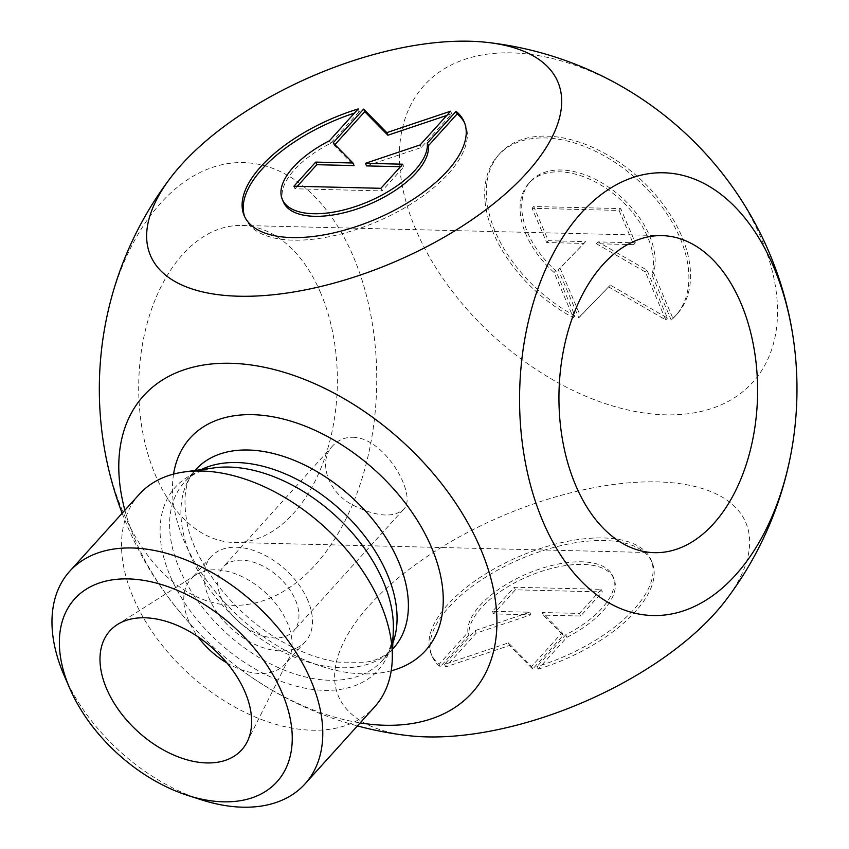 <?xml version="1.0" encoding="UTF-8"?>
<svg xmlns="http://www.w3.org/2000/svg" width="849" height="849" viewBox="0 0 849 849"><rect width="100%" height="100%" fill="white"/><g stroke="black" fill="none" stroke-linecap="round" stroke-linejoin="round"><path stroke-width="0.64" stroke-dasharray="4.25 3.18" d="M358.193 108.948L359.297 111.537A119.571 54.845 -23.1 0 0 354.468 113.076M244.777 216.919A119.571 54.845 -23.1 0 0 245.297 218.235A119.571 54.845 -23.1 0 0 376.797 221.769A119.571 54.845 -23.1 0 0 465.263 124.41A119.571 54.845 -23.1 0 0 464.668 123.126M283.407 201.977A78.129 35.838 156.9 0 1 330.537 143.354L359.297 111.537M329.433 140.764L330.537 143.354M380.925 188.308L382.029 190.908L403.816 166.807L400.441 166.722M402.713 164.207L403.816 166.807M366.535 165.905L421.242 147.524L451.742 113.777L446.786 115.443M420.138 144.935L421.242 147.524M450.628 111.187L451.742 113.777M334.931 144.648L334.241 145.412L354.086 165.597M333.137 142.823L334.241 145.412M297.299 186.292L295.028 188.796L382.029 190.908M293.924 186.207L295.028 188.796M672.864 318.205A119.571 75.391 -137.9 0 0 677.152 314.024A119.571 75.391 -137.9 0 0 639 177.919A119.571 75.391 -137.9 0 0 499.743 153.669A119.571 75.391 -137.9 0 0 574.985 315.839L555.724 270.672A78.129 49.263 42.1 0 1 530.487 181.453A78.129 49.263 42.1 0 1 612.416 189.858A78.129 49.263 42.1 0 1 653.603 273.038L672.864 318.205L671.209 320.031L651.947 274.874A78.129 49.263 -137.9 0 0 610.76 191.683A78.129 49.263 -137.9 0 0 528.831 183.278A78.129 49.263 -137.9 0 0 554.068 272.497L573.33 317.664A119.571 75.391 42.1 0 1 498.087 155.494A119.571 75.391 42.1 0 1 637.355 179.744A119.571 75.391 42.1 0 1 675.496 315.849A119.571 75.391 42.1 0 1 671.209 320.031M574.985 315.839L573.33 317.664M653.603 273.038L651.947 274.874M555.724 270.672L554.068 272.497M619.08 210.425L633.672 244.639L596.391 243.727L645.346 272.009L665.775 319.903L608.648 286.909L578.774 317.791L558.345 269.897L583.942 243.43L546.671 242.527L532.079 208.313L619.08 210.425L620.725 208.599L533.724 206.487L548.316 240.702L585.598 241.604L559.99 268.072L580.419 315.966L610.304 285.084L667.42 318.078L646.991 270.173L598.046 241.901L635.317 242.803L620.725 208.599M635.317 242.803L633.672 244.639M598.046 241.901L596.391 243.727M646.991 270.173L645.346 272.009M667.42 318.078L665.775 319.903M610.304 285.084L608.648 286.909M580.419 315.966L578.774 317.791M559.99 268.072L558.345 269.897M585.598 241.604L583.942 243.43M548.316 240.702L546.671 242.527M533.724 206.487L532.079 208.313M538.107 669.171A119.571 54.845 -23.1 0 0 652.117 562.484A119.571 54.845 -23.1 0 0 520.617 558.95A119.571 54.845 -23.1 0 0 432.152 656.309A119.571 54.845 -23.1 0 0 440.228 666.805L468.988 634.988A78.129 35.838 156.9 0 1 533.289 574.306A78.129 35.838 156.9 0 1 613.997 578.742A78.129 35.838 156.9 0 1 566.867 637.355L538.107 669.171L537.003 666.582L565.763 634.765A78.129 35.838 -23.1 0 0 612.893 576.153A78.129 35.838 -23.1 0 0 532.185 571.717A78.129 35.838 -23.1 0 0 467.884 632.399L439.124 664.215A119.571 54.845 156.9 0 1 431.037 653.719A119.571 54.845 156.9 0 1 519.514 556.36A119.571 54.845 156.9 0 1 651.013 559.894A119.571 54.845 156.9 0 1 537.003 666.582M440.228 666.805L439.124 664.215M566.867 637.355L565.763 634.765M468.988 634.988L467.884 632.399M601.272 589.323L579.496 613.424L542.214 612.522L562.059 632.707L531.57 666.454L508.402 642.895L444.558 664.342L475.058 630.605L529.765 612.225L492.484 611.322L514.271 587.221L601.272 589.323L602.376 591.923L515.375 589.811L493.598 613.912L530.869 614.814L476.162 633.195L445.672 666.932L509.506 645.484L532.673 669.044L563.174 635.307L543.318 615.122L580.599 616.024L602.376 591.923M580.599 616.024L579.496 613.424M543.318 615.122L542.214 612.522M563.174 635.307L562.059 632.707M532.673 669.044L531.57 666.454M509.506 645.484L508.402 642.895M445.672 666.932L444.558 664.342M476.162 633.195L475.058 630.605M530.869 614.814L529.765 612.225M493.598 613.912L492.484 611.322M515.375 589.811L514.271 587.221M320.561 292.672A158.572 99.291 91.4 0 0 241.869 225.452A158.572 99.291 91.4 0 0 138.769 381.572A158.572 99.291 91.4 0 0 234.197 542.49A158.572 99.291 91.4 0 0 324.743 458.046A158.572 99.291 91.4 0 0 320.561 292.672M352.844 437.277C385.287 437.405 418.515 496.771 403.36 509.538C392.917 518.102 376.128 516.638 353.014 505.144C327.449 492.314 317.6 460.848 332.797 445.757C338.167 440.015 344.843 437.193 352.844 437.277M64.301 675.836A158.572 99.98 -137.9 0 0 201.5 799.843M139.289 494.298A158.572 99.98 -137.9 0 0 133.325 597.632A158.572 99.98 -137.9 0 0 250.328 714.869A158.572 99.98 -137.9 0 0 374.558 706.952M226.97 663.005A63.431 39.988 -137.9 0 0 284.988 664.173A63.431 39.988 -137.9 0 0 288.915 658.41A63.431 39.988 -137.9 0 0 287.376 622.837A63.431 39.988 -137.9 0 0 196.215 574.624A63.431 39.988 -137.9 0 0 190.876 579.103A63.431 39.988 -137.9 0 0 197.881 636.708M307.773 600.254A63.431 39.988 -137.9 0 0 260.972 553.368A63.431 39.988 -137.9 0 0 211.284 556.53A63.431 39.988 -137.9 0 0 231.522 628.727A63.431 39.988 -137.9 0 0 305.396 641.589A63.431 39.988 -137.9 0 0 307.773 600.254M221.26 598.163A47.565 29.991 -137.9 0 0 256.356 633.333A47.565 29.991 -137.9 0 0 293.627 630.956A47.565 29.991 -137.9 0 0 288.427 587.826A47.565 29.991 -137.9 0 0 241.753 560.181A47.565 29.991 -137.9 0 0 223.043 567.164A47.565 29.991 -137.9 0 0 221.26 598.163M124.877 510.249A221.43 139.618 -137.9 0 0 190.951 624.737A221.43 139.618 -137.9 0 0 239.556 668.672A221.43 139.618 -137.9 0 0 360.146 722.902M408.719 735.68A221.43 101.562 156.9 0 1 369.538 605.22A221.43 101.562 156.9 0 1 648.381 481.85A221.43 101.562 156.9 0 1 725.608 600.508M103.652 334.156A221.43 138.642 -88.6 0 1 160.832 202.985A221.43 138.642 -88.6 0 1 353.28 256.472A221.43 138.642 -88.6 0 1 315.234 564.956A221.43 138.642 -88.6 0 1 101.402 427.259M705.349 153.393A221.43 139.618 42.1 0 1 665.648 414.832A221.43 139.618 42.1 0 1 399.433 160.334A221.43 139.618 42.1 0 1 656.744 109.447M392.631 649.124L382.146 660.724C388.789 653.847 392.514 643.478 393.32 629.64A136.593 86.131 42.1 0 1 299.379 686.968A136.593 86.131 42.1 0 1 170.256 576.131A136.593 86.131 42.1 0 1 214.319 467.852C200.629 470.049 190.696 474.793 184.52 482.094A133.197 83.987 -137.9 0 0 227.012 633.715A133.197 83.987 -137.9 0 0 382.146 660.724A133.197 83.987 -137.9 0 0 392.854 642.958M201.117 469.656A133.197 83.987 -137.9 0 0 184.52 482.094L195.005 470.484M393.469 648.201A133.197 83.987 42.1 0 1 238.336 621.192A133.197 83.987 42.1 0 1 195.832 469.571C185.061 479.653 182.312 498.427 187.597 525.913C196.851 566.41 236.149 615.843 281.794 641.409C301.724 652.743 320.71 659.652 338.772 662.156L365.07 662.241C375.99 660.893 385.457 656.213 393.469 648.201M173.567 474.092A158.572 99.98 -137.9 0 0 240.808 618.454A158.572 99.98 -137.9 0 0 391.209 670.806M244.183 215.646L245.297 218.235M464.148 121.821L465.263 124.41M499.743 153.669L498.087 155.494M677.152 314.024L675.496 315.849M530.487 181.453L528.831 183.278M652.117 562.484L651.013 559.894M432.152 656.309L431.037 653.719M613.997 578.742L612.893 576.153M662.103 235.629L241.869 225.452M654.43 552.667L234.197 542.49M196.215 574.624L117.406 624.546M288.915 658.41L247.176 741.846M211.284 556.53L190.876 579.103M305.396 641.589L284.988 664.173M332.787 445.757L223.043 567.164M403.371 509.549L293.627 630.956M122.16 513.252A348.843 348.843 0 0 0 190.951 624.737M239.556 668.672A348.843 348.843 0 0 0 357.429 725.906"/><path stroke-width="1.27" d="M456.072 111.325L457.176 113.915L428.416 145.731A78.129 35.838 156.9 0 1 364.115 206.413A78.129 35.838 156.9 0 1 283.407 201.977L282.303 199.388A78.129 35.838 -23.1 0 0 363.011 203.813A78.129 35.838 -23.1 0 0 427.312 143.141L456.072 111.325A119.571 54.845 156.9 0 1 464.148 121.821A119.571 54.845 156.9 0 1 375.683 219.169A119.571 54.845 156.9 0 1 244.183 215.646A119.571 54.845 156.9 0 1 358.193 108.948L329.433 140.764A78.129 35.838 -23.1 0 0 282.303 199.388M354.468 113.076A119.571 54.845 -23.1 0 0 244.777 216.919M464.668 123.126A119.571 54.845 -23.1 0 0 457.176 113.915M427.312 143.141L428.416 145.731M402.713 164.207L380.925 188.308L293.924 186.207L315.701 162.106L352.982 163.008L333.137 142.823L363.627 109.086L386.794 132.635L450.628 111.187L420.138 144.935L365.431 163.305L402.713 164.207M400.441 166.722L366.535 165.905L365.431 163.305M446.786 115.443L387.897 135.224L364.73 111.675L334.931 144.648M386.794 132.635L387.897 135.224M363.627 109.086L364.73 111.675M352.982 163.008L354.086 165.597L316.815 164.695L297.299 186.292M315.701 162.106L316.815 164.695M740.795 302.849A158.572 99.291 -88.6 0 1 744.976 468.224A158.572 99.291 -88.6 0 1 654.43 552.667A158.572 99.291 -88.6 0 1 559.013 391.75A158.572 99.291 -88.6 0 1 662.103 235.629A158.572 99.291 -88.6 0 1 740.795 302.849M69.512 687.786A136.371 85.982 42.1 0 1 139.714 579.793A136.371 85.982 42.1 0 1 289.7 716.195A136.371 85.982 42.1 0 1 187.969 795.502A136.371 85.982 42.1 0 1 69.979 688.868A136.371 85.982 42.1 0 1 69.512 687.786M187.969 795.502L201.5 799.843A158.572 99.98 -137.9 0 0 305.003 783.914A158.572 99.98 -137.9 0 0 254.413 603.406A158.572 99.98 -137.9 0 0 69.735 571.25A158.572 99.98 -137.9 0 0 63.771 674.584A158.572 99.98 -137.9 0 0 64.301 675.836L69.979 688.868M305.003 783.914L374.558 706.952A158.572 99.98 -137.9 0 0 392.259 659.737A158.572 99.98 -137.9 0 0 323.968 526.454A158.572 99.98 -137.9 0 0 184.477 471.927A158.572 99.98 -137.9 0 0 139.289 494.298L69.735 571.25M245.032 692.041A88.795 55.992 42.1 0 1 247.176 741.846A88.795 55.992 42.1 0 1 138.27 731.902A88.795 55.992 42.1 0 1 117.406 624.546A88.795 55.992 42.1 0 1 245.032 692.041M197.881 636.708A63.431 39.988 -137.9 0 0 226.97 663.005M360.146 722.902A221.43 139.618 -137.9 0 0 485.437 561.136A221.43 139.618 -137.9 0 0 230.652 363.287A221.43 139.618 -137.9 0 0 124.877 510.249M792.637 444.08A221.43 138.642 91.4 0 0 794.897 350.881A221.43 138.642 91.4 0 0 615.663 185.124A221.43 138.642 91.4 0 0 533.437 495.338A221.43 138.642 91.4 0 0 735.467 575.134A221.43 138.642 91.4 0 0 792.637 444.08A348.843 348.843 0 0 1 725.608 600.508A221.43 101.562 156.9 0 1 408.719 735.68A348.843 348.843 0 0 1 357.429 725.906M526.762 172.909A221.43 101.562 -23.1 0 0 487.581 42.45A221.43 101.562 -23.1 0 0 181.569 164.547A221.43 101.562 -23.1 0 0 170.691 177.611A221.43 101.562 -23.1 0 0 247.919 296.269A221.43 101.562 -23.1 0 0 526.762 172.909M122.16 513.252A348.843 348.843 0 0 1 101.402 427.259A221.43 138.642 -88.6 0 1 103.652 334.156A348.843 348.843 0 0 1 170.691 177.611M487.581 42.45A348.843 348.843 0 0 1 656.744 109.447A221.43 139.618 42.1 0 1 705.349 153.393A348.843 348.843 0 0 1 794.897 350.881M184.477 471.927L214.319 467.852A136.593 86.131 42.1 0 1 229.113 467.067A136.593 86.131 42.1 0 1 393.32 629.64L392.259 659.737M392.854 642.958A133.197 83.987 -137.9 0 0 357.62 527.462A133.197 83.987 -137.9 0 0 236.892 462.535A133.197 83.987 -137.9 0 0 201.117 469.656M195.005 470.484L195.832 469.571A133.197 83.987 42.1 0 1 248.216 450.012A133.197 83.987 42.1 0 1 378.898 527.431A133.197 83.987 42.1 0 1 393.469 648.201L392.631 649.124M391.209 670.806A158.572 99.98 -137.9 0 0 423.853 531.57A158.572 99.98 -137.9 0 0 252.567 414.673A158.572 99.98 -137.9 0 0 173.567 474.092"/></g></svg>
